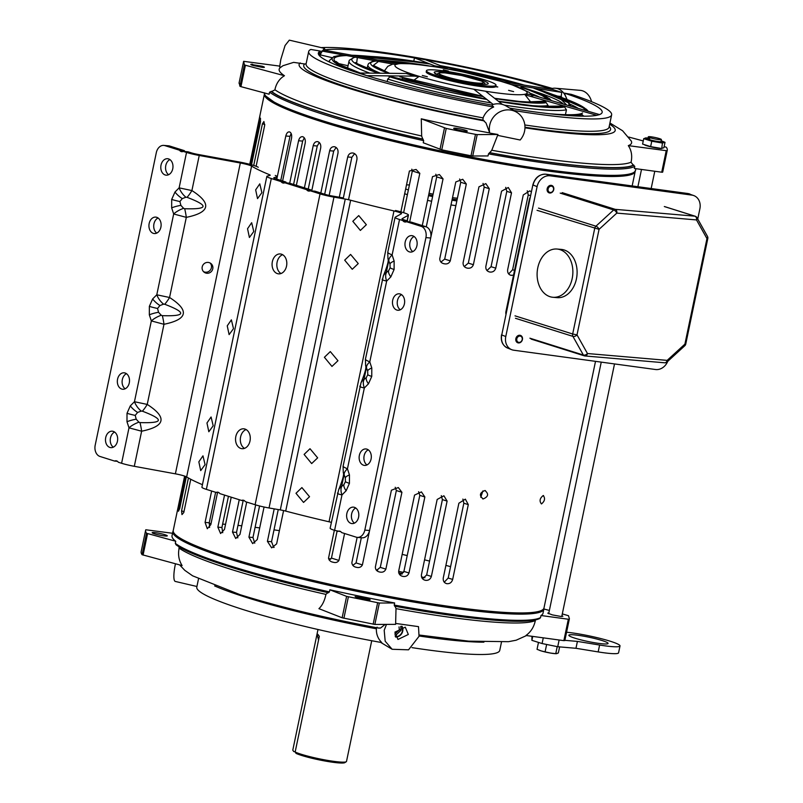 <?xml version="1.0" encoding="UTF-8"?>
<svg xmlns="http://www.w3.org/2000/svg" width="803" height="803" viewBox="0 0 803 803"><rect width="100%" height="100%" fill="white"/><g stroke="black" fill="none" stroke-linecap="round" stroke-linejoin="round"><path stroke-width="1.2" d="M664.141 146.547L666.349 147.27A216.449 23.749 -168.2 0 1 667.253 150.322A216.449 23.749 -168.2 0 1 667.112 150.783L628.307 145.634C631.319 150.101 632.312 155.29 631.278 161.202L631.028 162.286L633.186 164.976C625.025 171.35 559.671 165.749 489.76 152.68L488.475 153.855L488.033 155.943L472.726 156.003L477.203 134.593L497.95 134.502L491.727 150.342L489.76 152.68M477.203 134.593L475.486 134.352A216.449 23.749 -168.2 0 1 446.237 128.41L421.274 118.814L421.655 136.098L422.79 139.06C352.366 123.602 283.519 101.921 271.715 91.482L269.557 92.134L269.115 94.222L240.649 86.573L239.926 86.252L239.174 82.749M366.79 75.653L358.339 73.013L406.198 73.485L414.569 76.124L366.79 75.653A144.962 15.909 -168.2 0 0 491.848 105.063L493.664 107.03C488.666 109.178 485.132 112.801 483.075 117.9L483.015 120.129A156.746 17.204 -168.2 0 1 304.749 63.989L293.647 62.363L282.987 65.705L280.247 67.653A180.023 19.754 11.8 0 0 284.453 75.723C279.685 78.584 276.583 82.94 275.128 88.792L274.927 89.886L271.715 91.482M628.307 145.634A180.023 19.754 11.8 0 0 631.238 140.977L622.596 130.759L609.929 122.989M497.95 134.502L489.77 133.087A18.559 17.566 -59.3 0 1 489.72 125.158A18.559 17.566 -59.3 0 1 516.61 112.199L506.392 106.137A18.559 17.566 120.7 0 0 491.416 104.982M483.015 120.129L485.986 122.939L489.77 133.087M516.61 112.199A18.559 17.566 -59.3 0 1 524.57 131.16A18.559 17.566 -59.3 0 1 520.163 140.003L497.77 135.396M550.206 89.163A18.559 13.661 94.9 0 1 555.485 88.23A18.559 13.661 94.9 0 1 566.757 99.401M567.059 99.512L564.298 93.118L571.365 94.373A154.748 16.983 11.8 0 1 611.635 114.849L609.055 127.195A154.748 16.983 11.8 0 1 524.831 124.957M591.6 101.7A18.559 13.661 -85.1 0 0 580.278 90.358L555.485 88.23M633.186 164.976L634.802 166.392L634.37 168.479L661.722 172.203L666.199 150.793M325.396 49.816A144.962 15.909 -168.2 0 1 357.315 50.288A144.962 15.909 -168.2 0 1 414.468 57.886L413.796 61.118M552.313 88.45A154.748 16.983 11.8 0 0 350.269 48.602A154.748 16.983 11.8 0 0 321.27 47.618M319.323 55.558L324.322 48.341L325.526 50.388M324.322 48.341L289.311 40.15L285.065 45.52L280.839 59.362L279.635 66.91L280.839 67.191M304.749 63.989L306.114 63.798M358.409 73.013A144.962 15.909 -168.2 0 1 318.349 53.058A144.962 15.909 -168.2 0 1 320.427 51.071L310.841 49.455A154.748 16.983 -168.2 0 0 308.673 51.563L306.094 63.899A154.748 16.983 11.8 0 0 483.075 117.9M320.427 51.071L318.952 55.096M455.572 128.199A6.946 0.763 11.8 0 0 453.705 128.329A6.946 0.763 11.8 0 0 457.901 129.935A6.946 0.763 11.8 0 0 465.449 131.311A6.946 0.763 11.8 0 0 467.316 131.17A6.946 0.763 11.8 0 0 463.09 129.564A6.946 0.763 11.8 0 0 455.572 128.199M562.06 97.665L561.187 96.45L557.754 96.149M240.94 86.654L245.407 65.244L244.403 64.832L243.64 61.329L279.725 66.107M252.654 64.29C250.104 64.14 250.185 64.521 252.905 65.444L262.521 67.392C265.08 67.552 264.99 67.161 262.27 66.247L250.787 64.421M531.084 102.503L525.062 94.804L596.8 115.311A144.962 15.909 -168.2 0 1 509.785 108.154M413.194 80.712L418.855 76.566L414.569 76.124M436.149 66.94L440.988 67.743M442.875 68.064L447.251 68.847M643.243 140.937L628.749 137.052M667.253 150.322L662.776 171.732A216.449 23.749 -168.2 0 1 662.636 172.193L661.722 172.203M472.726 156.003L471.01 155.772A216.449 23.749 -168.2 0 1 441.76 149.82L423.251 142.763L423.683 140.676A189.498 20.798 -168.2 0 1 269.557 92.134M633.738 165.047C625.336 171.491 560.464 165.93 489.449 152.68M421.274 118.814A180.023 19.754 11.8 0 0 489.398 132.866M513.709 110.483A154.748 16.983 11.8 0 0 611.635 114.849M564.298 93.118A144.962 15.909 -168.2 0 1 602.16 112.35A144.962 15.909 -168.2 0 1 599.52 114.578M531.124 96.219L533.824 95.487L599.61 114.608L596.8 115.311M493.664 107.03A154.748 16.983 -168.2 0 1 308.673 51.563M434.604 65.816L436.37 66.87L447.442 68.777L445.675 67.723L434.604 65.816L414.468 57.886L425.54 59.793A144.962 15.909 -168.2 0 1 550.858 88.892M561.187 96.45L561.759 92.385L552.825 89.575L501.845 81.625L510.778 84.435L561.759 92.385M265.753 96.049L278.45 105.213L308.432 117.148L406.719 144.399C469.424 159.124 539.425 171.2 583.5 174.873M422.79 139.06L423.683 140.676M440.004 149.358L444.481 127.938M245.407 65.244L284.453 75.723M423.131 139.2C352.527 123.702 282.917 101.871 271.153 91.331M547.817 106.98L548.108 105.605L546.311 102.744L544.524 102.322M584.022 116.194L580.629 114.136M565.422 114.709L566.436 109.891L564.639 107.03L562.853 106.608M262.521 67.392L264.388 67.261M239.023 83.211L243.64 61.329M400.707 80.2L402.805 78.001L404.07 78.112M387.207 81.565L387.729 79.085L389.826 76.887L391.091 76.998M502.377 104.42L485.584 91.241L473.77 89.203L493.152 104.42M445.675 67.723L425.54 59.793M525.062 94.804L527.762 94.071L533.824 95.487M321.812 51.011L395.578 64.571L398.449 63.798L324.683 50.238L321.812 51.011L319.925 56.2M418.865 76.496L410.494 73.856L406.198 73.485M423.884 62.724L424.576 63.056M332.623 57.776L320.578 54.965M348.05 65.756L338.063 63.417M438.508 77.54L435.648 76.646M495.802 86.343L497.79 86.985L495.561 86.744M427.357 76.747L422.308 75.472L427.357 76.747M513.629 91.622L508.58 90.337L513.629 91.622M448.375 71.065L443.336 69.791L448.375 71.065M650.109 136.701A6.685 0.733 -168.2 0 1 657.346 138.016A6.685 0.733 -168.2 0 1 661.391 139.561A6.685 0.733 -168.2 0 1 659.594 139.682A6.685 0.733 -168.2 0 1 652.357 138.367A6.685 0.733 -168.2 0 1 648.312 136.821A6.685 0.733 -168.2 0 1 650.109 136.701M559.621 646.887L558.346 652.99L555.746 653.692L550.597 653.08A9.827 1.074 11.8 0 0 554.612 653.622A9.827 1.074 11.8 0 0 555.154 653.662L555.977 653.712M546.632 644.478L545.096 651.855L541.182 650.912L537.036 649.316L538.482 642.41M556.931 653.622L555.746 653.692L557.222 646.626M550.597 653.08L545.096 651.855M539.847 650.46L539.726 650.42A9.827 1.074 11.8 0 0 539.847 650.46A9.827 1.074 11.8 0 0 540.841 650.801M541.182 650.912A9.827 1.074 11.8 0 0 550.135 653M602.692 643.835A20.045 2.198 -168.2 0 1 580.97 639.881A20.045 2.198 -168.2 0 1 568.835 635.253A20.045 2.198 -168.2 0 1 574.225 634.862A20.045 2.198 -168.2 0 1 595.946 638.817A20.045 2.198 -168.2 0 1 608.082 643.444A20.045 2.198 -168.2 0 1 602.692 643.835M566.577 632.232A32.23 3.533 -168.2 0 1 601.146 638.656A32.23 3.533 -168.2 0 1 620.006 645.943A32.23 3.533 -168.2 0 1 611.344 646.556A32.23 3.533 -168.2 0 1 599.61 645.03L598.175 651.916A32.23 3.533 11.8 0 0 609.909 653.441A32.23 3.533 11.8 0 0 618.571 652.829L620.006 645.943M531.947 636.297L531.897 640.342L542.085 643.544L557.724 646.726L575.972 648.292L598.175 651.916M575.972 648.292L577.407 641.406L599.61 645.03M564.88 640.332L577.407 641.406M557.724 646.726L559.129 640.001M542.085 643.544L543.28 637.843M531.897 640.342L532.72 636.408M172.545 533.272L145.785 529.769A216.449 23.749 11.8 0 0 145.644 530.231A216.449 23.749 11.8 0 0 146.537 533.272L175.727 541.242L175.295 543.33L176.399 544.866C188.153 555.305 257.02 577.086 328.377 592.724L329.431 591.881L329.862 589.793A189.498 20.798 11.8 0 0 394.644 602.963L379.337 603.033L374.86 624.443L395.618 624.353L396.009 608.533L395.016 606.215M145.644 530.231L141.167 551.651A216.449 23.749 11.8 0 0 142.071 554.692L182.11 565.573C178.979 560.564 177.935 555.094 178.959 549.162L179.069 546.763M538.994 618.581L540.549 617.597L540.981 615.51L568.333 619.233L563.857 640.643L525.975 635.484C530.612 632.091 533.664 627.454 535.109 621.572L535.501 619.936M395.809 623.459L418.504 626.631L419.036 636.317L408.536 649.818L392.145 649.276L385.189 641.226L384.195 630.305L386.484 624.393M175.466 563.786A18.559 3.895 103.2 0 0 175.305 564.519A18.559 3.895 103.2 0 0 175.325 581.442L196.916 586.491M540.981 615.51A189.498 20.798 11.8 0 0 543.009 613.241L543.872 609.116A189.498 20.798 -168.2 0 1 492.932 612.749A189.498 20.798 -168.2 0 1 287.635 575.41A189.498 20.798 -168.2 0 1 172.886 531.616L172.023 535.742A189.498 20.798 -168.2 0 0 175.727 541.242M377.099 627.133L376.346 628.779A154.748 16.983 -168.2 0 1 246.521 597.482A154.748 16.983 -168.2 0 1 214.622 585.919M198.492 578.973L196.785 587.113A154.748 16.983 11.8 0 0 243.941 609.818A154.748 16.983 11.8 0 0 381.776 642.581C378.012 638.847 376.205 634.24 376.346 628.779M501.453 642.27L499.747 650.4A154.748 16.983 -168.2 0 1 458.152 653.371A154.748 16.983 -168.2 0 1 412.019 647.64M378.424 627.916L380.451 628.097L385.189 624.403M380.672 642.39L392.145 649.276M539.907 618.42C533.353 621.673 516.941 622.164 490.683 619.886C464.084 617.567 432.064 613 394.624 606.205L394.705 606.215C430.759 612.809 462.709 617.356 490.543 619.856M394.705 606.215L394.213 605.05A189.498 20.798 11.8 0 0 491.637 618.962A189.498 20.798 11.8 0 0 540.549 617.597M165.207 536.002A7.719 0.843 -168.2 0 1 156.856 534.487A7.719 0.843 -168.2 0 1 152.168 532.7A7.719 0.843 -168.2 0 1 154.246 532.55A7.719 0.843 -168.2 0 1 162.618 534.075A7.719 0.843 -168.2 0 1 167.285 535.862A7.719 0.843 -168.2 0 1 165.207 536.002M394.905 632.152L397.967 639.459L408.325 634.47L405.264 627.163L394.905 632.152M395.618 637.04A7.147 6.765 120.7 0 0 402.012 626.26M329.862 589.793L346.615 596.378L342.138 617.788L374.86 624.443M346.615 596.378L379.337 603.033M563.857 640.643L564.921 640.172L569.387 618.762L568.494 615.71L562.301 613.914M568.333 619.233L569.247 619.213L564.78 640.633M561.929 615.66L562.863 616.292L560.785 616.433L552.344 614.887L547.746 613.131L548.85 612.93M342.138 617.788L318.932 608.664C322.093 605.673 324.362 601.246 325.727 595.384L325.938 594.29L328.046 592.594M368.125 599.921L357.445 597.743L355.097 596.619L367.854 598.636L370.203 599.771L368.125 599.921M209.141 523.456L211.048 523.506M222.632 524.108L225.553 524.319M395.437 636.699A6.836 6.474 120.7 0 0 401.63 626.27M395.096 635.866L401.048 630.275L400.727 626.37M399.031 626.912L399.352 629.984L394.765 634.119M394.644 602.963L394.213 605.05M543.892 608.975L549.372 610.451M175.877 544.615L175.827 544.585C190.532 556.238 254.009 576.152 328.467 592.755L328.377 592.724M147.551 533.674L143.075 555.094M237.979 525.413L241.773 525.794M255.103 527.32L259.7 527.902M274.014 529.86L279.394 530.642M402.162 554.381L407.221 555.576M424.546 559.821L429.555 561.086M445.896 565.382L450.573 566.657M543.219 495.531C545.418 498.342 544.825 501.152 541.463 503.943C539.184 501.102 539.767 498.292 543.219 495.531L543.531 495.571M635.213 171.24A189.378 20.778 -168.2 0 1 635.173 171.491A189.378 20.778 -168.2 0 1 584.273 175.114A189.378 20.778 -168.2 0 1 379.096 137.805A189.378 20.778 -168.2 0 1 264.418 94.041A189.378 20.778 -168.2 0 1 264.488 93.79M177.915 508.128L173.247 530.472A189.378 20.778 11.8 0 0 287.926 574.235A189.378 20.778 11.8 0 0 493.092 611.555A189.378 20.778 11.8 0 0 544.002 607.931L595.515 361.34M304.397 187.852L313.21 145.654C314.063 142.613 315.649 141.298 317.978 141.709C320.196 142.723 321.1 144.821 320.688 148.013L311.795 190.612M289.702 183.225L298.575 140.746C299.409 137.694 300.854 136.359 302.912 136.761C304.869 137.745 305.642 139.832 305.21 143.024L296.367 185.322M276.784 179.159L285.808 135.988C286.631 132.917 287.926 131.572 289.692 131.963C291.379 132.897 292.001 134.974 291.549 138.196L282.606 180.986M320.819 193.021L329.652 150.723C330.545 147.682 332.271 146.377 334.841 146.808C337.32 147.842 338.364 149.95 337.983 153.152L329.16 195.41M339.308 197.227L347.719 156.966C348.653 153.905 350.53 152.61 353.34 153.092C356.07 154.106 357.265 156.234 356.933 159.466L348.683 198.963M379.859 572.057C376.978 571.505 375.473 569.839 375.352 567.069L391.402 490.231L398.318 487.541L401.922 492.299L385.872 569.126C384.707 571.646 382.71 572.619 379.859 572.057L379.016 571.836M376.507 570.331L380.291 567.37L385.872 569.126M378.645 487.15L362.394 564.921C361.149 567.179 359.182 567.972 356.482 567.309L355.639 567.079M352.788 565.352L356.06 562.923L362.394 564.921M344.577 533.503L338.946 560.444C337.611 562.381 335.704 562.983 333.225 562.241L332.402 562.02M329.069 559.902L331.458 558.085L338.946 560.444M513.529 275.228L510.698 275.268M508.67 273.913L512.605 269.748L528.233 194.928L527.28 190.803M467.386 268.142C464.475 267.54 463.03 265.773 463.07 262.842L478.949 186.828L485.825 183.626L489.268 188.695L473.379 264.709C472.305 267.439 470.297 268.583 467.386 268.142L466.553 267.931M464.295 266.556L468.32 263.113L484.199 187.099L483.025 183.405M444.26 263.786C441.379 263.233 439.883 261.567 439.753 258.787L455.803 181.96L462.719 179.27L466.322 184.017L450.272 260.855C449.108 263.364 447.11 264.348 444.26 263.786L443.417 263.565M440.917 262.059L444.691 259.098L460.741 182.261L459.617 179.009M446.98 583.701C444.22 583.058 442.975 581.171 443.246 578.04L458.874 503.22L465.359 499.145L468.3 504.615L452.671 579.435C451.708 582.456 449.821 583.871 446.98 583.701L446.297 583.54M444.26 582.195L448.204 578.03L452.671 579.435M425.48 580.318C422.599 579.676 421.244 577.839 421.424 574.797L437.163 499.456L443.898 495.782L447.11 501.092L431.372 576.444C430.358 579.334 428.39 580.629 425.48 580.318L424.667 580.117M422.589 578.802L426.664 574.958L431.372 576.444M402.986 576.413C400.065 575.811 398.629 574.045 398.669 571.114L414.549 495.1L421.424 491.898L424.867 496.967L408.978 572.991C407.904 575.711 405.896 576.855 402.986 576.413L402.152 576.203M399.894 574.828L403.919 571.395L408.978 572.991M489.88 272.046C486.999 271.404 485.644 269.567 485.825 266.516L501.564 191.174L508.299 187.511L511.511 192.82L495.772 268.162C494.758 271.063 492.791 272.347 489.88 272.046L489.077 271.846M486.989 270.521L491.065 266.686L495.772 268.162M483.165 498.944C479.04 495.521 479.622 492.711 484.922 490.533C488.967 493.925 488.385 496.736 483.165 498.944L482.643 498.824M190.753 479.261L183.797 512.515L181.97 514.603L181.558 510.869L188.424 477.986M186.346 476.781L179.721 508.49L178.447 511.23L185.222 476.309M480.756 497.238L482.954 490.864M511.511 192.82L506.803 191.345L505.689 187.36M506.803 191.345L491.065 266.686M424.867 496.967L419.798 495.371L418.624 491.687M419.798 495.371L403.919 571.395M447.11 501.092L442.403 499.617L441.289 495.632M442.403 499.617L426.664 574.958M468.3 504.615L463.833 503.21L462.879 499.075M463.833 503.21L448.204 578.03M403.618 212.675L412.33 170.989L411.798 169.192M426.273 226.858L436.712 176.881L435.788 174.231M337.089 531.144L331.458 558.085M361.33 537.729L356.06 562.923M401.922 492.299L396.341 490.543L395.217 487.28M396.341 490.543L380.291 567.37M243.158 500.6L236.514 532.419L237.818 537.9M228.443 496.314L221.919 527.511L222.742 532.71M215.626 492.279L209.262 522.763L209.583 527.471M259.56 505.97L252.975 537.488L254.752 543.159M278.25 509.564L271.534 541.714L273.773 547.516M354.625 153.664L351.844 157.318L343.363 197.919M336.146 147.491L333.697 151.074L324.683 194.246M291.158 133.519L289.993 136.349L280.779 180.414M304.307 137.835L302.651 141.097L293.587 184.449M319.313 142.532L317.245 146.005L308.242 189.066M317.356 141.589L317.978 141.709M302.36 136.64L302.912 136.761M334.148 146.688L334.841 146.808M352.587 152.951L353.34 153.092M283.589 510.567L276.634 543.862L271.665 547.867L267.419 541.352L274.204 508.861M264.057 507.014L257.261 539.566L252.664 543.601L248.93 537.137L255.665 504.886M217.523 492.57L210.828 524.61L207.304 528.735L205.076 522.402L211.631 491.024M231.214 497.198L224.479 529.438L220.594 533.533L217.854 527.159L224.549 495.09M246.722 502.076L239.967 534.427L235.731 538.492L232.489 532.068L239.244 499.717M356.482 567.309C353.711 566.828 352.176 565.292 351.855 562.702L357.144 537.368M333.225 562.241C330.635 561.849 329.079 560.464 328.537 558.095L334.349 530.281M511.381 275.419C508.62 274.777 507.376 272.89 507.647 269.758L523.275 194.938L529.759 190.873L531.395 191.827M259.419 118.854C260.302 113.946 260.162 114.317 259.018 119.978L249.753 164.324M422.278 225.583L432.496 176.66L439.351 174.522L443.045 178.878L426.805 256.649M250.365 164.485L260.473 118.192L260.373 122.447L251.52 164.806M400.878 211.851L409.41 171.009L416.084 169.463L419.818 173.348L409.66 221.989M253.718 165.458L262.42 123.772L263.896 121.534L264.669 125.419L256.127 166.291M484.922 490.533L485.444 490.643M184.62 476.099L177.875 508.44M436.009 70.032A35.543 3.905 -168.2 0 1 474.513 77.038A35.543 3.905 -168.2 0 1 496.033 85.248A35.543 3.905 -168.2 0 1 486.477 85.931A35.543 3.905 -168.2 0 1 447.974 78.925A35.543 3.905 -168.2 0 1 426.453 70.714A35.543 3.905 -168.2 0 1 436.009 70.032M426.453 70.714L426.212 71.879A35.543 3.905 11.8 0 0 447.733 80.089A35.543 3.905 11.8 0 0 486.237 87.095A35.543 3.905 11.8 0 0 495.792 86.413L496.033 85.248M530.261 197.277A4.788 3.202 107.5 0 0 529.328 199.596L505.95 311.504A4.788 3.202 107.5 0 0 505.9 313.893M456.847 200.931A36.998 4.065 -168.2 0 1 451.989 200.228M432.596 196.564A36.998 4.065 -168.2 0 1 428.541 195.631M455.863 205.638A37.42 4.105 -168.2 0 1 451.005 204.936M431.612 201.272A37.42 4.105 -168.2 0 1 427.557 200.348M457.108 199.666L452.219 199.124M432.807 195.601L428.742 194.647M295.203 751.819L293.727 751.548L292.784 750.163L316.944 634.511C317.115 633.487 317.898 634.119 319.313 636.377L295.153 752.03A27.443 3.011 11.8 0 0 339.127 761.957A27.443 3.011 11.8 0 0 346.274 761.716A27.443 3.011 11.8 0 0 346.505 761.425L371.719 640.734M295.153 752.03L296.096 753.415A26.248 2.881 11.8 0 0 338.033 762.85A26.248 2.881 11.8 0 0 344.858 762.629L346.274 761.716M328.507 558.356A37.42 4.105 11.8 0 0 330.726 559.189M376.035 569.789A37.42 4.105 11.8 0 0 377.731 570.03M407.372 194.697A37.42 4.105 -168.2 0 1 404.672 193.694M408.366 189.97A36.998 4.065 -168.2 0 1 405.666 188.946M406.519 184.851A36.998 4.065 -168.2 0 1 409.4 184.991M318.55 640.041A45.129 43.804 -51.7 0 0 316.944 634.511L317.988 629.502M282.636 254.712A9.987 7.347 -85.1 0 0 277.125 262.089A9.987 7.347 -85.1 0 0 281.02 273.522M286.53 266.144A9.987 7.347 94.9 0 1 278.591 273.853A9.987 7.347 94.9 0 1 272.358 261.678A9.987 7.347 94.9 0 1 280.297 253.959A9.987 7.347 94.9 0 1 286.53 266.144M246.109 429.555A9.987 7.347 -85.1 0 0 240.599 436.932A9.987 7.347 -85.1 0 0 244.493 448.365M250.004 440.988A9.987 7.347 94.9 0 1 242.064 448.706A9.987 7.347 94.9 0 1 235.821 436.531A9.987 7.347 94.9 0 1 243.771 428.812A9.987 7.347 94.9 0 1 250.004 440.988M358.248 263.575L352.256 269.286L344.688 260.152L350.6 254.441L358.248 263.575M337.953 360.718L331.96 366.429L324.402 357.285L330.304 351.584L337.953 360.718M309.536 496.706L303.554 502.427L295.986 493.283L301.898 487.582L309.536 496.706M317.657 457.851L311.664 463.572L304.106 454.428L310.008 448.726L317.657 457.851M366.359 224.72L360.366 230.431L352.808 221.297L358.72 215.585L366.359 224.72M354.454 523.124A8.251 6.083 94.9 0 1 351.634 513.93A8.251 6.083 94.9 0 1 355.759 508.008M346.856 513.519A8.251 6.083 -85.1 0 0 352.015 523.586A8.251 6.083 -85.1 0 0 358.58 517.212A8.251 6.083 -85.1 0 0 353.43 507.135A8.251 6.083 -85.1 0 0 346.856 513.519M366.961 464.947A8.251 6.083 94.9 0 1 364.13 455.743A8.251 6.083 94.9 0 1 368.256 449.831M359.363 455.341A8.251 6.083 -85.1 0 0 364.512 465.409A8.251 6.083 -85.1 0 0 371.086 459.025A8.251 6.083 -85.1 0 0 365.927 448.957A8.251 6.083 -85.1 0 0 359.363 455.341M400.296 309.797A8.251 6.083 94.9 0 1 397.465 300.593A8.251 6.083 94.9 0 1 401.59 294.681M392.697 300.181A8.251 6.083 -85.1 0 0 397.846 310.259A8.251 6.083 -85.1 0 0 404.411 303.875A8.251 6.083 -85.1 0 0 399.262 293.808A8.251 6.083 -85.1 0 0 392.697 300.181M412.792 251.61A8.251 6.083 94.9 0 1 409.962 242.416A8.251 6.083 94.9 0 1 414.087 236.494M405.194 242.004A8.251 6.083 -85.1 0 0 410.353 252.072A8.251 6.083 -85.1 0 0 416.918 245.698A8.251 6.083 -85.1 0 0 411.758 235.63A8.251 6.083 -85.1 0 0 405.194 242.004M261.898 192.66L257.522 198.622L255.665 189.859L259.791 183.857L261.898 192.66M253.778 231.515L249.402 237.477L247.545 228.714L251.67 222.712L253.778 231.515M213.196 425.791L208.82 431.753L206.963 422.99L211.079 416.988L213.196 425.791M233.492 328.658L229.106 334.61L227.249 325.847L231.374 319.845L233.492 328.658M205.076 464.646L200.7 470.608L198.843 461.845L202.968 455.843L205.076 464.646M210.115 263.003A5.501 5.33 -52.4 0 1 203.49 271.605M212.775 268.804A5.501 5.33 -52.4 0 1 204.133 272.197A5.501 5.33 -52.4 0 1 202.215 266.867A5.501 5.33 -52.4 0 1 210.848 263.474A5.501 5.33 -52.4 0 1 212.775 268.804M168.62 174.713A8.251 6.083 94.9 0 1 165.789 165.508A8.251 6.083 94.9 0 1 169.915 159.596M161.022 165.097A8.251 6.083 -85.1 0 0 166.181 175.174A8.251 6.083 -85.1 0 0 172.745 168.791A8.251 6.083 -85.1 0 0 167.586 158.723A8.251 6.083 -85.1 0 0 161.022 165.097M125.168 388.793A8.251 6.083 94.9 0 1 122.337 379.588A8.251 6.083 94.9 0 1 126.462 373.676M117.569 379.177A8.251 6.083 -85.1 0 0 122.718 389.254A8.251 6.083 -85.1 0 0 129.283 382.87A8.251 6.083 -85.1 0 0 124.134 372.803A8.251 6.083 -85.1 0 0 117.569 379.177M113.313 447.181A8.251 6.083 94.9 0 1 110.483 437.976A8.251 6.083 94.9 0 1 114.608 432.054M105.715 437.565A8.251 6.083 -85.1 0 0 110.864 447.632A8.251 6.083 -85.1 0 0 117.439 441.259A8.251 6.083 -85.1 0 0 112.279 431.191A8.251 6.083 -85.1 0 0 105.715 437.565M156.766 233.101A8.251 6.083 94.9 0 1 153.945 223.896A8.251 6.083 94.9 0 1 158.061 217.974M149.167 223.485A8.251 6.083 -85.1 0 0 154.327 233.553A8.251 6.083 -85.1 0 0 160.891 227.179A8.251 6.083 -85.1 0 0 155.742 217.111A8.251 6.083 -85.1 0 0 149.167 223.485M365.616 365.666C366.6 367.202 365.064 372.923 360.999 382.82L360.999 382.82A13.36 11.945 27.1 0 1 364.02 379.187L366.409 367.784L367.674 370.956L367.774 374.68L366.258 377.701L364.281 379.217A13.36 7.588 53.5 0 0 364.331 387.99C360.778 387.237 359.322 386.584 359.955 386.012M344.065 474.714A13.36 12.918 164.4 0 1 343.282 472.636C344.266 474.131 342.73 479.853 338.655 489.75L338.655 489.75A13.36 11.945 27.1 0 1 341.687 486.116L344.065 474.714L345.33 477.885L345.431 481.609L343.925 484.631L341.948 486.146A13.36 7.588 53.5 0 0 341.988 494.919C338.434 494.166 336.979 493.514 337.621 492.942M387.949 258.737C388.943 260.272 387.407 265.994 383.332 275.901L383.332 275.901A13.36 11.945 27.1 0 1 386.363 272.257L388.742 260.855L390.007 264.026L390.107 267.75L388.602 270.772L386.624 272.287A13.36 7.588 53.5 0 0 386.665 281.06C383.121 280.307 381.656 279.655 382.298 279.083M395.498 210.486A16.983 1.867 -168.2 0 1 408.456 215.063A16.983 1.867 -168.2 0 1 408.285 215.264L402.072 218.727A7.548 0.833 11.8 0 0 401.992 218.817A7.548 0.833 11.8 0 0 404.29 219.922L407.593 220.955L402.815 220.554L399.523 219.51A14.625 1.606 -168.2 0 1 395.066 217.372A14.625 1.606 -168.2 0 1 395.227 217.191L401.43 213.728A9.907 1.084 11.8 0 0 401.53 213.608A9.907 1.084 11.8 0 0 393.972 210.948A195.751 21.48 -168.2 0 1 350.64 200.238A7.548 0.833 11.8 0 0 345.25 199.074L333.968 197.126A14.625 1.606 -168.2 0 1 320.046 193.874L310.259 190.793A4.718 3.473 94.9 0 1 308.804 191.084A4.718 3.473 94.9 0 1 306.555 189.628L284.804 182.773A4.718 3.473 94.9 0 1 283.349 183.064A4.718 3.473 94.9 0 1 281.1 181.608L271.304 178.527A14.625 1.606 -168.2 0 1 266.847 176.379A14.625 1.606 -168.2 0 1 267.238 176.108L269.989 175.375A7.548 0.833 11.8 0 0 270.189 175.235A7.548 0.833 11.8 0 0 269.236 174.602A195.751 21.48 -168.2 0 1 251.59 166.101A9.907 1.084 11.8 0 0 240.318 162.989L199.234 155.471A14.625 1.606 -168.2 0 1 186.527 152.429L183.235 151.396L188.002 151.797L191.305 152.841A7.548 0.833 11.8 0 0 197.859 154.407L238.943 161.925A16.983 1.867 -168.2 0 1 258.255 167.265M271.304 178.527L206.371 489.368L216.158 492.45A4.718 3.473 94.9 0 1 217.613 492.159A4.718 3.473 94.9 0 1 219.861 493.614L241.613 500.47A4.718 3.473 94.9 0 1 243.068 500.179A4.718 3.473 94.9 0 1 245.316 501.634L255.113 504.716A14.625 1.606 11.8 0 0 269.035 507.978L333.968 197.126M310.259 190.793L315.027 191.194L324.824 194.286A7.548 0.833 11.8 0 0 332 195.962L343.282 197.909M331.348 522.362A9.907 1.084 11.8 0 0 329.029 521.789A195.751 21.48 -168.2 0 1 285.707 511.089A7.548 0.833 11.8 0 0 280.307 509.915L269.035 507.978M340.723 531.636L334.59 530.361A14.625 1.606 -168.2 0 1 330.133 528.213L338.655 489.75M244.453 500.711L241.613 500.47M218.998 492.691L216.158 492.45M206.371 489.368A14.625 1.606 -168.2 0 1 201.914 487.22L266.847 176.379M202.446 484.681A195.751 21.48 -168.2 0 1 186.647 476.942A9.907 1.084 11.8 0 0 175.385 473.83L134.302 466.312A14.625 1.606 -168.2 0 1 121.594 463.271L118.302 462.237A4.718 3.473 94.9 0 0 116.054 460.781A4.718 3.473 94.9 0 0 114.598 461.073L99.984 456.465A9.435 6.946 94.9 0 1 95.196 445.173L156.304 152.69A9.435 6.946 94.9 0 1 163.802 145.403A9.435 6.946 94.9 0 1 164.916 145.624L179.531 150.221A4.718 3.473 -85.1 0 0 181.779 151.687A4.718 3.473 -85.1 0 0 183.235 151.396M275.268 175.456A14.625 1.606 -168.2 0 1 277.115 176.68A14.625 1.606 -168.2 0 1 276.724 176.941L273.974 177.684A7.548 0.833 11.8 0 0 273.773 177.824A7.548 0.833 11.8 0 0 276.071 178.928L285.868 182.02L281.1 181.608M285.868 182.02A4.718 3.473 -85.1 0 0 286.731 182.943M306.555 189.628L311.323 190.03L289.572 183.184L284.804 182.773M311.323 190.03A4.718 3.473 -85.1 0 0 312.186 190.953M387.889 252.293C387.317 252.584 388.722 253.477 392.125 254.952L399.523 219.51M402.815 220.554A4.718 3.473 -85.1 0 0 405.063 222.009A4.718 3.473 -85.1 0 0 406.519 221.718L421.133 226.326A9.435 6.946 94.9 0 1 425.921 237.608L364.813 530.1A9.435 6.946 94.9 0 1 357.315 537.388A9.435 6.946 94.9 0 1 356.201 537.167L341.586 532.56A4.718 3.473 -85.1 0 0 339.338 531.104A4.718 3.473 -85.1 0 0 337.882 531.395M407.593 220.955A4.718 3.473 -85.1 0 0 408.456 221.879M357.315 537.388L362.083 537.799A9.435 6.946 -85.1 0 0 369.581 530.502L430.689 238.019A9.435 6.946 -85.1 0 0 425.911 226.727L411.297 222.13L406.519 221.718M185.162 151.556A4.718 3.473 94.9 0 1 184.299 150.633L169.684 146.036A9.435 6.946 -85.1 0 0 168.58 145.815L163.802 145.403M117.439 461.313L114.598 461.073M134.302 466.312L141.629 431.211L128.992 427.838A13.36 5.611 -25.3 0 1 138.919 422.197L136.199 419.196L135.225 415.402L137.604 412.451L141.238 411.086A13.36 7.588 -126.5 0 1 134.452 401.721L147.23 404.421C167.345 417.379 165.478 426.303 141.629 431.211A13.36 2.289 -99.2 0 0 139.983 422.589L138.919 422.197M199.234 155.471L191.907 190.562A13.36 3.262 120.3 0 1 187.049 197.327C209.121 205.709 208.328 209.513 184.66 208.73A13.36 2.289 80.8 0 1 186.306 217.362L173.669 213.979A13.36 5.611 -25.3 0 1 183.596 208.338L180.876 205.347L179.902 201.543L182.281 198.602L185.915 197.227A13.36 7.588 -126.5 0 1 179.129 187.862L191.907 190.562C212.022 203.52 210.155 212.454 186.306 217.362L169.563 297.491C189.679 310.45 187.812 319.373 163.973 324.292L151.335 320.909A13.36 5.611 -25.3 0 1 161.252 315.268L158.532 312.267L157.559 308.472L159.948 305.521L163.581 304.156A13.36 7.588 -126.5 0 1 156.786 294.791L169.563 297.491A13.36 3.262 120.3 0 1 164.705 304.257C186.788 312.638 185.985 316.442 162.326 315.659A13.36 2.289 80.8 0 1 163.973 324.292L147.23 404.421A13.36 3.262 120.3 0 1 142.372 411.186C164.444 419.567 163.651 423.372 139.983 422.589M179.531 150.221L184.299 150.633M365.556 359.222C364.974 359.513 366.389 360.406 369.781 361.882A13.36 5.611 154.7 0 0 366.61 368.095M366.409 367.784A13.36 12.918 164.4 0 1 365.626 365.706L365.405 359.353L383.332 275.901M343.212 466.152C342.64 466.443 344.045 467.336 347.448 468.811A13.36 5.611 154.7 0 0 344.266 475.025M343.282 472.636L343.072 466.282L360.999 382.82M388.742 260.855A13.36 12.918 164.4 0 1 387.959 258.777L387.749 252.423L395.066 217.372M388.943 261.166A13.36 5.611 -25.3 0 1 392.125 254.952L394.132 261.055L394.102 269.487L390.82 276.905L386.665 281.06L369.781 361.882L371.789 367.985L371.759 376.416L368.477 383.824L364.331 387.99L347.448 468.811L349.456 474.914L349.425 483.346L346.143 490.753L341.988 494.919L334.59 530.361M185.915 197.227L187.049 197.327M141.238 411.086L142.372 411.186M162.326 315.659L161.252 315.268M163.581 304.156L164.705 304.257M184.66 208.73L183.596 208.338M564.9 106.036L537.819 106.367L498.292 101.218M387.558 75.853L486.498 99.201L387.468 75.853M533.905 88.28L559.671 97.966L566.697 105.042M379.377 73.224L356.622 63.427L357.325 57.545M361.41 56.983L382.991 57.595L429.966 63.989M441.379 66.037L522.442 84.837M661.391 139.561L660.989 141.519A6.685 0.733 -168.2 0 1 659.193 141.649A6.685 0.733 -168.2 0 1 651.946 140.324A6.685 0.733 -168.2 0 1 647.901 138.789A6.685 0.733 -168.2 0 1 649.697 138.658M648.061 138.036A9.616 1.054 11.8 0 0 647.62 137.996A9.616 1.054 11.8 0 0 646.545 137.935A9.616 1.054 11.8 0 0 648.613 139.792A9.616 1.054 11.8 0 0 661.27 142.302A9.616 1.054 11.8 0 0 662.575 141.278A9.616 1.054 11.8 0 0 661.14 140.776M646.315 137.965L643.715 138.668L651.775 141.208L662.425 143.044L665.025 142.342L662.575 141.278M644.819 145.042A9.616 1.054 11.8 0 0 645.04 145.132A9.616 1.054 11.8 0 0 659.996 148.425A9.616 1.054 11.8 0 0 661.07 148.485L661.762 148.505L662.425 143.044M665.025 142.342L663.89 147.752L661.301 148.455L650.641 146.618L651.775 141.208M650.641 146.618L642.591 144.078L643.715 138.668M547.817 101.068L524.158 102.061L494.578 98.297M482.864 96.34L399.884 76.797M520.926 87.166L539.867 94.071L548.228 99.682M389.565 73.324L373.345 65.404L378.494 61.429M384.597 61.249L418.283 64.461M398.8 573.101A67.683 7.428 -168.2 0 1 401.982 574.065M547.174 188.725A3.935 3.282 -68.5 0 1 551.892 185.523A3.935 3.282 -68.5 0 1 553.739 189.618A3.935 3.282 -68.5 0 1 549.021 192.83A3.935 3.282 -68.5 0 1 547.174 188.725M548.118 188.946A3.232 2.7 -68.5 0 1 551.47 186.176A3.232 2.7 -68.5 0 1 553.508 189.689A3.232 2.7 -68.5 0 1 550.155 192.459A3.232 2.7 -68.5 0 1 548.118 188.946M667.745 361.35A12.577 10.509 -68.5 0 1 655.499 369.51L513.719 350.208A12.577 10.509 -68.5 0 1 511.672 349.676A12.577 10.509 -68.5 0 1 505.78 336.537L537.097 186.627A12.577 10.509 -68.5 0 1 550.155 175.817L691.935 195.119A12.577 10.509 -68.5 0 1 693.983 195.651A12.577 10.509 -68.5 0 1 699.875 208.79L697.747 219.008M515.857 338.645A3.935 3.282 -68.5 0 1 520.575 335.433A3.935 3.282 -68.5 0 1 522.422 339.539A3.935 3.282 -68.5 0 1 517.694 342.751A3.935 3.282 -68.5 0 1 515.857 338.645M516.801 338.866A3.232 2.7 -68.5 0 1 520.153 336.086A3.232 2.7 -68.5 0 1 522.191 339.599A3.232 2.7 -68.5 0 1 518.838 342.379A3.232 2.7 -68.5 0 1 516.801 338.866M559.912 249.603A24.21 17.827 94.9 0 1 572.529 276.644A24.21 17.827 94.9 0 1 552.926 297.281A24.21 17.827 94.9 0 1 550.065 296.719A24.21 17.827 94.9 0 1 537.448 269.678A24.21 17.827 94.9 0 1 557.061 249.04A24.21 17.827 94.9 0 1 559.912 249.603M552.926 297.281L557.162 297.652A24.21 17.827 -85.1 0 0 576.765 277.005A24.21 17.827 -85.1 0 0 564.148 249.964A24.21 17.827 -85.1 0 0 561.297 249.402L557.061 249.04M560.223 193.121L613.673 209.964A3.142 1.536 47.5 0 1 616.804 213.106L696.502 219.932L706.961 238.591L684.909 344.126L667.163 360.366L587.465 353.531L577.006 334.881A3.142 1.987 150.7 0 1 572.91 336.377A3.142 2.098 -72.5 0 1 572.659 333.988L515.004 315.84M707.463 236.353L707.463 236.353A3.142 3.142 0 0 1 707.804 238.531L706.961 238.591A3.142 1.987 -29.3 0 0 707.463 236.353L697.004 217.693A3.142 1.987 -29.3 0 1 696.502 219.932A3.142 2.319 -85.1 0 0 694.906 216.178L615.208 209.342L562.14 192.63M664.663 362.795A3.142 3.142 0 0 0 667.052 361.982A3.142 1.536 47.5 0 0 667.163 360.366A3.142 2.319 94.9 0 1 664.663 362.795L584.965 355.96A3.142 2.319 94.9 0 0 587.465 353.531A3.142 1.987 150.7 0 1 583.369 355.036L529.91 338.204M537.056 210.306L599.058 229.347L577.006 334.881L572.68 333.998L594.702 228.453A3.142 2.098 -72.5 0 1 595.926 226.195L538.492 208.107M609.678 124.184A161.453 17.716 -168.2 0 1 571.816 133.589A161.453 17.716 -168.2 0 1 524.961 127.818M491.747 150.241A185.393 20.346 11.8 0 0 583.741 163.25A185.393 20.346 11.8 0 0 631.058 162.186M634.802 166.392A189.498 20.798 -168.2 0 1 585.899 167.757A189.498 20.798 -168.2 0 1 488.475 153.855M264.528 92.987A189.498 20.798 11.8 0 0 379.889 136.791A189.498 20.798 11.8 0 0 584.594 173.98A189.498 20.798 11.8 0 0 635.534 170.346C634.199 172.826 632.804 174.08 631.339 174.121C623.901 176.73 608.001 176.991 583.64 174.903C523.897 170.075 415.884 149.047 344.226 128.299C320.919 121.614 302.309 115.421 288.377 109.69C267.429 100.857 263.454 95.989 264.548 92.847M609.206 126.452A156.746 17.204 -168.2 0 1 524.971 127.235M662.636 172.193L667.112 150.783M471.01 155.772L475.486 134.352M274.947 89.785A185.393 20.346 11.8 0 0 421.675 135.998M484.339 120.912A161.453 17.716 -168.2 0 1 300.232 62.925M441.76 149.82L446.237 128.41M244.403 64.832L239.926 86.252M415.492 75.241A67.502 7.408 11.8 0 0 508.931 94.242A67.502 7.408 11.8 0 0 506.502 83.04A67.502 7.408 11.8 0 0 413.073 64.049A67.502 7.408 11.8 0 0 415.492 75.241M535.29 620.578A185.393 20.346 -168.2 0 1 487.973 621.642A185.393 20.346 -168.2 0 1 395.979 608.634M325.918 594.391A185.393 20.346 -168.2 0 1 231.344 569.468A185.393 20.346 -168.2 0 1 179.189 548.178M483.888 642.169A154.748 16.983 -168.2 0 1 460.731 641.035A154.748 16.983 -168.2 0 1 419.106 635.986M377.631 602.792L373.154 624.212M175.295 543.33A189.498 20.798 11.8 0 0 329.431 591.881M146.537 533.272L142.071 554.692M273.361 547.214A180.605 19.814 -168.2 0 1 274.144 547.325M398.629 571.314A180.605 19.814 -168.2 0 1 403.518 572.469M421.495 576.875A180.605 19.814 -168.2 0 1 424.917 577.738M343.905 618.26L348.382 596.84M512.605 269.748L514.542 270.36M468.32 263.113L473.379 264.709M444.691 259.098L450.272 260.855M181.558 510.869L183.987 511.631M178.788 507.094L179.942 507.456M317.245 146.005L313.21 145.654M302.651 141.097L298.575 140.746M289.993 136.349L285.808 135.988M333.697 151.074L329.652 150.723M351.844 157.318L347.719 156.966M271.534 541.714L267.419 541.352M252.975 537.488L248.93 537.137M209.262 522.763L205.076 522.402M221.919 527.511L217.854 527.159M236.514 532.419L232.489 532.068M528.233 194.928L530.592 195.681M484.199 187.099L489.268 188.695M460.741 182.261L466.322 184.017M436.712 176.881L443.045 178.878M260.553 121.404L259.439 121.052M412.33 170.989L419.818 173.348M264.789 124.525L262.42 123.772M441.65 71.808A27.593 3.031 -168.2 0 1 479.843 79.577A27.593 3.031 -168.2 0 1 480.836 84.154A27.593 3.031 -168.2 0 1 442.644 76.385A27.593 3.031 -168.2 0 1 441.65 71.808M445.173 72.922A22.635 2.479 -168.2 0 1 476.5 79.286A22.635 2.479 -168.2 0 1 477.313 83.04A22.635 2.479 -168.2 0 1 445.986 76.676A22.635 2.479 -168.2 0 1 445.173 72.922M553.528 94.744A130.317 14.303 -168.2 0 1 587.204 111.005M582.316 114.628A130.317 14.303 -168.2 0 1 564.559 115.241M556.72 96.049A128.4 14.093 -168.2 0 1 585.327 110.463M580.499 114.106A128.4 14.093 -168.2 0 1 550.908 113.906A128.4 14.093 -168.2 0 1 550.898 113.906M351.905 55.236A130.317 14.303 -168.2 0 1 367.182 56.15A130.317 14.303 -168.2 0 1 369.962 56.401M570.09 104.219A125.88 13.812 -168.2 0 1 578.26 108.405M329.913 62.253A132.585 14.544 -168.2 0 1 329.441 60.506L329.16 61.891M351.654 70.764A130.317 14.303 -168.2 0 1 344.798 55.236M358.991 73.023A128.4 14.093 -168.2 0 1 346.645 55.578M353.822 55.598A128.4 14.093 -168.2 0 1 366.519 56.31M429.033 193.242A26.8 2.941 11.8 0 0 433.098 194.196M452.521 197.689A26.8 2.941 11.8 0 0 456.425 198.11A26.8 2.941 11.8 0 0 457.419 198.19M255.113 504.716L320.046 193.874M280.307 509.915L345.25 199.074M350.64 200.238L285.707 511.089M329.029 521.789L393.972 210.948M408.285 215.264L407.121 220.815M276.724 176.941L276.302 178.999M186.527 152.429L179.129 187.862L174.974 192.027L171.691 199.435L171.661 207.877L173.669 213.979L156.786 294.791L152.64 298.957L149.358 306.365L149.328 314.806L151.335 320.909L134.452 401.721L130.297 405.886L127.015 413.294L126.984 421.736L128.992 427.838L121.594 463.271M175.385 473.83L240.318 162.989M251.59 166.101L186.647 476.942M269.025 175.636L269.236 174.602M390.007 264.026A13.36 3.212 -10.8 0 1 394.132 261.055M390.107 267.75A13.36 1.465 11.8 0 0 394.102 269.487M388.602 270.772A13.36 5.751 36.2 0 0 390.82 276.905M367.674 370.956A13.36 3.212 -10.8 0 1 371.789 367.985M367.774 374.68A13.36 1.465 11.8 0 0 371.759 376.416M366.258 377.701A13.36 5.751 36.2 0 0 368.477 383.824M345.33 477.885A13.36 3.212 -10.8 0 1 349.456 474.914M345.431 481.609A13.36 1.465 11.8 0 0 349.425 483.346M343.925 484.631A13.36 5.751 36.2 0 0 346.143 490.753M369.581 530.502L364.813 530.1M425.921 237.608L430.689 238.019M425.911 226.727L421.133 226.326M164.916 145.624L169.684 146.036M136.199 419.196A13.36 3.212 169.2 0 0 126.984 421.736M135.225 415.402A13.36 1.465 -168.2 0 1 127.015 413.294M137.604 412.451A13.36 5.751 -143.8 0 1 130.297 405.886M158.532 312.267A13.36 3.212 169.2 0 0 149.328 314.806M157.559 308.472A13.36 1.465 -168.2 0 1 149.358 306.365M159.948 305.521A13.36 5.751 -143.8 0 1 152.64 298.957M180.876 205.347A13.36 3.212 169.2 0 0 171.661 207.877M179.902 201.543A13.36 1.465 -168.2 0 1 171.691 199.435M182.281 198.602A13.36 5.751 -143.8 0 1 174.974 192.027M566.446 109.83A113.293 12.436 -168.2 0 1 540.369 109.65A113.293 12.436 -168.2 0 1 504.354 105.113M535.169 88.39A110.904 12.165 -168.2 0 1 568.414 105.544M564.489 106.99A110.904 12.165 -168.2 0 1 498.653 101.499M486.889 99.492A110.904 12.165 -168.2 0 1 389.937 76.897M491.306 102.965A113.293 12.436 -168.2 0 1 387.729 79.065M377.741 59.984A106.628 11.704 -168.2 0 1 384.205 60.466A106.628 11.704 -168.2 0 1 390.89 61.108M532.459 90.679A106.628 11.704 -168.2 0 1 563.415 104.089M369.802 73.123A113.293 12.436 -168.2 0 1 349.014 61.138L347.498 68.416M378.404 73.214A110.904 12.165 -168.2 0 1 355.317 57.174M359.272 56.591A110.904 12.165 -168.2 0 1 424.094 62.775M440.355 65.625A110.904 12.165 -168.2 0 1 524.389 85.138M548.118 105.534A94.051 10.319 -168.2 0 1 530.843 105.665M522.191 87.276A91.652 10.058 -168.2 0 1 550.115 100.224M546.13 102.704A91.652 10.058 -168.2 0 1 494.939 98.588M483.225 96.621A91.652 10.058 -168.2 0 1 402.935 78.011M530.291 93.258A87.376 9.586 -168.2 0 1 539.536 97.153M380.421 73.234A94.051 10.319 -168.2 0 1 367.864 65.083L367.122 68.616M388.552 73.314A91.652 10.058 -168.2 0 1 376.366 61.038M382.208 60.807A91.652 10.058 -168.2 0 1 427.397 65.615M497.208 80.2A91.652 10.058 -168.2 0 1 503.672 81.906M402.393 573.774L398.679 572.68A70.333 7.719 -168.2 0 1 402.373 573.794M550.155 175.817L546.13 174.231L687.91 193.543L691.935 195.119M545.899 174.201A1.576 0.843 97.8 0 1 546.03 174.211A1.576 0.843 97.8 0 1 546.13 174.231A12.577 10.509 111.5 0 0 533.072 185.041L537.097 186.627M505.78 336.537L501.755 334.961L532.851 184.901C534.959 177.634 539.345 174.07 546.03 174.211L687.81 193.513A1.576 0.843 -82.2 0 0 687.689 193.513M532.851 184.901L501.755 334.961A12.577 10.509 111.5 0 0 507.657 348.09L511.672 349.676M689.958 194.075A12.577 10.509 111.5 0 0 687.91 193.543A1.576 0.843 -82.2 0 0 687.81 193.513L693.983 195.651M613.673 209.964A3.142 2.098 -72.5 0 1 615.208 209.342A3.142 2.319 -85.1 0 1 616.804 213.106L599.058 229.347A3.142 1.536 -132.5 0 0 595.926 226.195L613.673 209.964M664.322 206.542L694.906 216.178A3.142 2.098 -72.5 0 1 695.207 216.238L664.723 206.632M531.134 339.087L584.293 355.829A3.142 3.142 0 0 0 584.965 355.96A3.142 2.319 94.9 0 1 584.594 355.89A3.142 2.098 -72.5 0 1 584.293 355.829A3.142 2.098 -72.5 0 1 583.369 355.036L572.91 336.377L515.466 318.289M667.052 361.982L684.798 345.742A3.142 1.536 47.5 0 0 684.909 344.126L685.752 344.065L707.804 238.531M635.876 168.69L635.534 170.346M532.088 95.085L529.107 92.335L511.481 84.546M502.497 81.725L462.408 71.808L436.782 67.04L412.11 63.838L396.702 63.477M392.838 64.069L387.819 66.328L384.175 71.206M654.776 171.26L651.163 188.524M614.516 363.93L561.759 616.493M648.312 136.821L647.901 138.789M641.497 169.453L637.893 186.718M601.246 362.123L548.68 613.753M526.507 635.554L516.158 640.212L508.49 641.677L468.721 641.155L419.256 635.032M379.197 628.207C326.47 618.26 280.096 607.088 240.077 594.692L192.62 575.821L184.78 570.331L179.671 564.921M543.872 609.116L543.932 608.172M173.207 530.723L172.886 531.616M635.173 171.491L632.162 185.935M264.418 94.041L259.75 116.385M486.076 84.325L480.545 84.094C462.97 83.151 429.314 72.531 435.728 73.545L435.939 73.846M485.273 84.265L484.52 82.91L481.549 81.083L461.775 75.542L444.882 72.862L439.552 72.782L436.702 74.127M588.278 111.316L586.451 109.268L553.307 94.664M582.597 112.972L581.623 113.484C577.508 115.04 567.149 115.15 550.537 113.825L548.71 113.665M370.193 56.401L351.714 55.206M344.557 55.196L333.907 56.551L329.441 60.506M366.81 75.663L340.974 65.234L336.035 61.47M408.456 215.063L407.251 220.855M277.115 176.68L276.613 179.099M570.873 106.257L569.096 103.015L535.4 88.44M564.248 105.845L556.057 107.06L528.926 105.464L498.272 101.198M524.56 85.158L440.285 65.595M424.064 62.754L358.841 56.511M354.745 57.073L349.335 60.235L349.014 61.138M379.488 73.224L358.961 64.712L355.548 62.504M646.545 137.935L645.853 137.915M551.35 100.586L549.603 98.729L522.432 87.326M545.759 101.59L539.074 102.623L516.791 101.308L494.548 98.277M482.844 96.32L400.115 76.837M503.842 81.936L496.384 79.979M428.25 65.736L381.857 60.747M375.924 60.958L371.919 61.63L368.567 63.578L367.864 65.083M389.676 73.324L376.998 67.803L374.339 65.786L374.389 66.448M507.657 348.09C502.598 345.581 500.56 341.155 501.524 334.811M697.004 217.693A3.142 3.142 0 0 0 695.207 216.238M684.798 345.742A3.142 3.142 0 0 0 685.752 344.065"/></g></svg>
